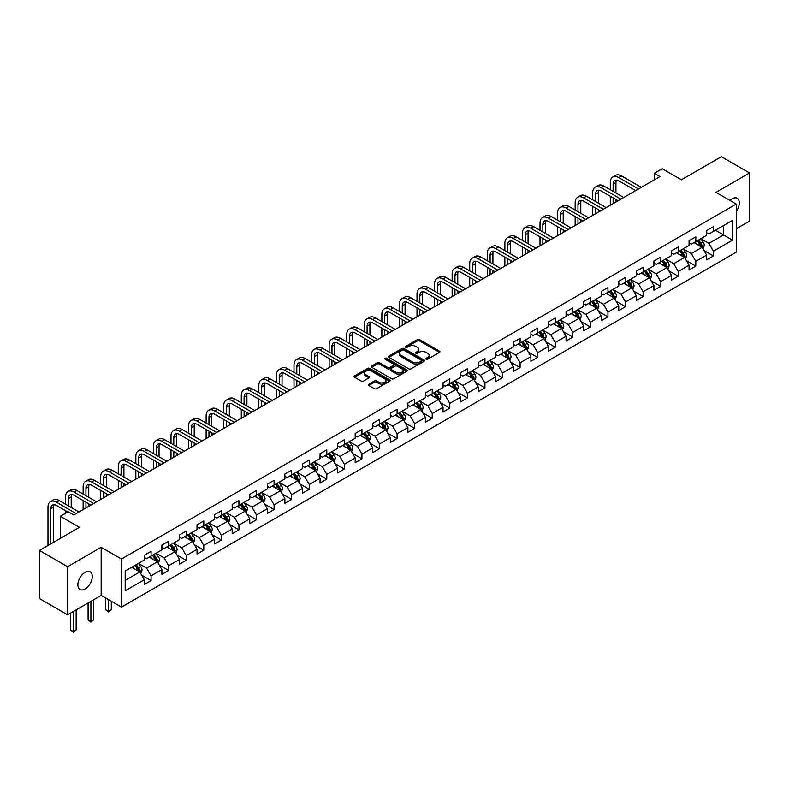 <?xml version="1.0" encoding="UTF-8"?>
<svg xmlns="http://www.w3.org/2000/svg" width="789" height="789" viewBox="0 0 789 789"><rect width="100%" height="100%" fill="white"/><g stroke="black" fill="none" stroke-linecap="round" stroke-linejoin="round"><path stroke-width="1.18" d="M426.188 359.182A1.095 0.631 0 0 0 427.737 359.182L439.483 352.397A1.568 0.907 0 0 0 439.937 351.756A1.568 0.907 0 0 0 439.483 351.115L419.58 339.625A1.568 0.907 0 0 0 417.371 339.625L405.615 346.41A1.095 0.631 0 0 0 407.163 347.308L408.682 346.43A5 2.89 0 0 1 415.764 346.43L417.42 347.387A5 2.89 0 0 1 418.89 349.428A5 2.89 0 0 1 417.42 351.47L415.902 352.348A1.095 0.631 0 0 0 417.45 353.245L418.969 352.367A5 2.89 0 0 1 426.05 352.367L427.707 353.324A5 2.89 0 0 1 429.167 355.366A5 2.89 0 0 1 427.707 357.407L426.188 358.285A1.095 0.631 0 0 0 426.188 359.182L426.188 358.285M85.074 588.989A10.198 5.888 120 0 0 91.731 580.004A10.198 5.888 120 0 0 90.173 571.838A10.198 5.888 120 0 0 85.074 572.341A10.198 5.888 120 0 0 78.407 581.325A10.198 5.888 120 0 0 79.975 589.491A10.198 5.888 120 0 0 85.074 588.989M736.255 211.501A10.198 5.888 120 0 0 737.192 198.286A10.198 5.888 120 0 0 732.093 198.789A10.198 5.888 120 0 0 729.943 200.406M368.828 384.184A1.568 0.907 0 0 0 368.374 384.825A1.568 0.907 0 0 0 368.828 385.466L374.41 388.691A1.568 0.907 0 0 0 376.619 388.691L389.667 381.156A1.568 0.907 0 0 0 390.131 380.515A1.568 0.907 0 0 0 389.667 379.874L369.765 368.384A1.568 0.907 0 0 0 367.556 368.384L354.508 375.919A1.568 0.907 0 0 0 354.054 376.56A1.568 0.907 0 0 0 354.508 377.191L361.254 381.087A1.568 0.907 0 0 0 363.463 381.087L369.045 377.862A1.568 0.907 0 0 0 369.508 377.231A1.568 0.907 0 0 0 369.045 376.59L365.702 374.657A4.182 2.416 0 0 1 364.479 372.95A4.182 2.416 0 0 1 367.063 370.722A4.182 2.416 0 0 1 371.619 371.244L384.726 378.809A4.182 2.416 0 0 1 385.949 380.515A4.182 2.416 0 0 1 383.365 382.744A4.182 2.416 0 0 1 378.809 382.221L376.619 380.959A1.568 0.907 0 0 0 374.41 380.959L368.828 384.184L368.828 385.466M736.255 228.771L749.55 221.098L749.55 172.969L721.393 156.705L681.4 179.793L662.247 168.738L654.367 173.294L659.999 176.549L73.811 514.98L68.17 511.726L60.289 516.282L60.289 538.394M67.607 566.68L67.607 614.809L101.179 595.429L101.179 547.3L67.607 566.68L39.45 550.426L79.442 527.338L60.289 516.282M101.179 547.3L121.457 559.006L736.255 204.055L736.255 252.184L121.457 607.135L121.457 559.006M749.55 172.969L715.978 192.348L736.255 204.055M408.801 368.838A1.568 0.907 0 0 0 411.01 368.838L424.058 361.303A1.568 0.907 0 0 0 424.512 360.662A1.568 0.907 0 0 0 424.058 360.021L404.155 348.531A1.568 0.907 0 0 0 401.946 348.531L388.898 356.066A1.568 0.907 0 0 0 388.435 356.707A1.568 0.907 0 0 0 388.898 357.348L408.801 368.838M385.515 359.419A1.095 0.631 0 0 1 386.63 359.567L386.63 358.265L406.868 369.952A1.568 0.907 0 0 1 407.321 370.593A1.568 0.907 0 0 1 406.868 371.224L393.819 378.759A1.568 0.907 0 0 1 391.6 378.759L371.698 367.27L377.29 364.074L377.29 362.772L371.698 365.997A1.568 0.907 0 0 0 371.244 366.629A1.568 0.907 0 0 0 371.698 367.27L371.698 365.997M377.29 364.074A1.568 0.907 0 0 1 379.499 364.074L379.499 362.772A1.568 0.907 0 0 0 377.29 362.772M379.499 362.772L387.567 367.427A1.568 0.907 0 0 0 389.776 367.427L393.484 365.287A1.568 0.907 0 0 0 393.938 364.656A1.568 0.907 0 0 0 393.484 364.015L385.081 359.163A1.095 0.631 0 0 1 386.63 358.265M67.607 614.809L39.45 598.545L39.45 550.426M141.675 575.171L151.084 580.596L151.084 575.852L161.893 569.609L161.893 574.353L168.649 570.457L168.649 565.703L179.468 559.46L179.468 564.214L186.224 560.308L186.224 555.564L197.033 549.322L197.033 554.065L203.799 550.16L203.799 545.416L214.608 539.173L214.608 543.917L221.364 540.021L221.364 535.267L232.183 529.024L232.183 533.778L238.939 529.873L238.939 525.129L249.758 518.886L249.758 523.63L256.514 519.724L256.514 514.98L267.323 508.737L267.323 513.481L274.089 509.586L274.089 504.832L284.898 498.589L284.898 503.343L291.654 499.437L291.654 494.693L302.473 488.45L302.473 493.194L309.229 489.288L309.229 484.545L320.048 478.302L320.048 483.046L326.804 479.15L326.804 474.396L337.613 468.153L337.613 472.907L344.379 469.001L344.379 464.257L355.188 458.014L355.188 462.758L361.944 458.853L361.944 454.109L372.763 447.866L372.763 452.61L379.519 448.714L379.519 443.96L390.328 437.717L390.328 442.471L397.094 438.566L397.094 433.822L407.903 427.579L407.903 432.323L414.659 428.417L414.659 423.673L425.478 417.43L425.478 422.174L432.234 418.278L432.234 413.525L443.053 407.282L443.053 412.036L449.809 408.13L449.809 403.386L460.618 397.143L460.618 401.887L467.384 397.981L467.384 393.238L478.193 386.995L478.193 391.738L484.949 387.843L484.949 383.089L495.768 376.846L495.768 381.6L502.524 377.694L502.524 372.95L513.333 366.707L513.333 371.451L520.099 367.546L520.099 362.802L530.908 356.559L530.908 361.303L537.664 357.407L537.664 352.653L548.483 346.41L548.483 351.164L555.239 347.259L555.239 342.515L566.058 336.272L566.058 341.016L572.814 337.11L572.814 332.366L583.623 326.123L583.623 330.867L590.389 326.971L590.389 322.218L601.198 315.975L601.198 320.728L607.954 316.823L607.954 312.079L618.773 305.836L618.773 310.58L625.529 306.674L625.529 301.931L636.348 295.688L636.348 300.431L643.104 296.536L643.104 291.782L653.913 285.539L653.913 290.293L660.679 286.387L660.679 281.643L671.488 275.4L671.488 280.144L678.244 276.239L678.244 271.495L689.063 265.252L689.063 269.996L695.819 266.1L695.819 261.346L706.628 255.103L706.628 259.857L713.394 255.952L713.394 251.208L732.537 240.152L732.537 220.378L723.533 225.585L723.533 234.944L732.537 240.152M151.084 580.596L144.318 584.501L144.318 579.757L125.175 590.813L125.175 571.039L144.318 559.983L144.318 555.239L151.084 551.333L151.084 556.077L161.893 549.834L161.893 545.091L168.649 541.185L168.649 545.939L179.468 539.696L179.468 534.942L186.224 531.046L186.224 535.79L197.033 529.547L197.033 524.803L203.799 520.898L203.799 525.642L214.608 519.399L214.608 514.655L221.364 510.749L221.364 515.503L232.183 509.26L232.183 504.506L238.939 500.611L238.939 505.354L249.758 499.112L249.758 494.368L256.514 490.462L256.514 495.206L267.323 488.963L267.323 484.219L274.089 480.314L274.089 485.067L284.898 478.824L284.898 474.071L291.654 470.175L291.654 474.919L302.473 468.676L302.473 463.932L309.229 460.026L309.229 464.77L320.048 458.527L320.048 453.783L326.804 449.878L326.804 454.632L337.613 448.389L337.613 443.635L344.379 439.739L344.379 444.483L355.188 438.24L355.188 433.496L361.944 429.591L361.944 434.335L372.763 428.092L372.763 423.348L379.519 419.442L379.519 424.196L390.328 417.953L390.328 413.199L397.094 409.304L397.094 414.047L407.903 407.805L407.903 403.061L414.659 399.155L414.659 403.899L425.478 397.656L425.478 392.912L432.234 389.007L432.234 393.76L443.053 387.517L443.053 382.764L449.809 378.868L449.809 383.612L460.618 377.369L460.618 372.625L467.384 368.719L467.384 373.463L478.193 367.22L478.193 362.476L484.949 358.571L484.949 363.325L495.768 357.082L495.768 352.328L502.524 348.432L502.524 353.176L513.333 346.933L513.333 342.189L520.099 338.284L520.099 343.028L530.908 336.785L530.908 332.041L537.664 328.135L537.664 332.889L548.483 326.646L548.483 321.892L555.239 317.997L555.239 322.74L566.058 316.497L566.058 311.754L572.814 307.848L572.814 312.592L583.623 306.349L583.623 301.605L590.389 297.7L590.389 302.453L601.198 296.21L601.198 291.457L607.954 287.561L607.954 292.305L618.773 286.062L618.773 281.318L625.529 277.412L625.529 282.156L636.348 275.913L636.348 271.169L643.104 267.264L643.104 272.018L653.913 265.775L653.913 261.021L660.679 257.125L660.679 261.869L671.488 255.626L671.488 250.882L678.244 246.977L678.244 251.721L689.063 245.478L689.063 240.734L695.819 236.828L695.819 241.582L706.628 235.339L706.628 230.585L713.394 226.69L713.394 231.433L732.537 220.378M149.279 557.123L157.386 561.807L146.576 568.05L138.46 563.366M144.318 557.379L146.576 558.681L151.084 556.077M146.576 568.05L151.084 575.852M157.386 561.807L161.893 569.609M166.844 546.974L174.961 551.659L164.142 557.902L156.035 553.217M161.893 547.241L164.142 548.542L168.649 545.939M164.142 557.902L168.649 565.703M174.961 551.659L179.468 559.46M184.419 536.836L192.536 541.51L181.717 547.753L173.61 543.079M179.468 537.092L181.717 538.394L186.224 535.79M181.717 547.753L186.224 555.564M192.536 541.51L197.033 549.322M201.994 526.687L210.101 531.372L199.292 537.615L191.175 532.93M197.033 526.944L199.292 528.245L203.799 525.642M199.292 537.615L203.799 545.416M210.101 531.372L214.608 539.173M219.569 516.539L227.676 521.223L216.867 527.466L208.75 522.782M214.608 516.805L216.867 518.107L221.364 515.503M216.867 527.466L221.364 535.267M227.676 521.223L232.183 529.024M237.134 506.4L245.251 511.075L234.432 517.318L226.325 512.643M232.183 506.656L234.432 507.958L238.939 505.354M234.432 517.318L238.939 525.129M245.251 511.075L249.758 518.886M254.709 496.251L262.816 500.936L252.007 507.179L243.9 502.494M249.758 496.508L252.007 497.81L256.514 495.206M252.007 507.179L256.514 514.98M262.816 500.936L267.323 508.737M272.284 486.103L280.391 490.788L269.582 497.031L261.465 492.346M267.323 486.369L269.582 487.671L274.089 485.067M269.582 497.031L274.089 504.832M280.391 490.788L284.898 498.589M289.859 475.964L297.966 480.639L287.147 486.882L279.04 482.207M284.898 476.221L287.147 477.523L291.654 474.919M287.147 486.882L291.654 494.693M297.966 480.639L302.473 488.45M307.424 465.816L315.541 470.5L304.722 476.743L296.615 472.059M302.473 466.072L304.722 467.374L309.229 464.77M304.722 476.743L309.229 484.545M315.541 470.5L320.048 478.302M324.999 455.667L333.106 460.352L322.297 466.595L314.19 461.91M320.048 455.934L322.297 457.235L326.804 454.632M322.297 466.595L326.804 474.396M333.106 460.352L337.613 468.153M342.574 445.529L350.681 450.203L339.872 456.446L331.755 451.772M337.613 445.785L339.872 447.087L344.379 444.483M339.872 456.446L344.379 464.257M350.681 450.203L355.188 458.014M360.139 435.38L368.256 440.065L357.437 446.308L349.33 441.623M355.188 435.636L357.437 436.938L361.944 434.335M357.437 446.308L361.944 454.109M368.256 440.065L372.763 447.866M377.714 425.232L385.831 429.916L375.012 436.159L366.905 431.475M372.763 425.498L375.012 426.8L379.519 424.196M375.012 436.159L379.519 443.96M385.831 429.916L390.328 437.717M395.289 415.093L403.396 419.768L392.587 426.011L384.47 421.336M390.328 415.349L392.587 416.651L397.094 414.047M392.587 426.011L397.094 433.822M403.396 419.768L407.903 427.579M412.864 404.944L420.971 409.629L410.162 415.872L402.045 411.187M407.903 405.201L410.162 406.503L414.659 403.899M410.162 415.872L414.659 423.673M420.971 409.629L425.478 417.43M430.429 394.796L438.546 399.481L427.727 405.724L419.62 401.039M425.478 395.062L427.727 396.364L432.234 393.76M427.727 405.724L432.234 413.525M438.546 399.481L443.053 407.282M448.004 384.657L456.111 389.332L445.302 395.575L437.195 390.9M443.053 384.914L445.302 386.216L449.809 383.612M445.302 395.575L449.809 403.386M456.111 389.332L460.618 397.143M465.579 374.509L473.686 379.193L462.877 385.436L454.76 380.752M460.618 374.765L462.877 376.067L467.384 373.463M462.877 385.436L467.384 393.238M473.686 379.193L478.193 386.995M483.154 364.36L491.261 369.045L480.442 375.288L472.335 370.603M478.193 364.626L480.442 365.928L484.949 363.325M480.442 375.288L484.949 383.089M491.261 369.045L495.768 376.846M500.719 354.222L508.836 358.896L498.017 365.139L489.91 360.465M495.768 354.478L498.017 355.78L502.524 353.176M498.017 365.139L502.524 372.95M508.836 358.896L513.333 366.707M518.294 344.073L526.401 348.758L515.592 355.001L507.485 350.316M513.333 344.329L515.592 345.631L520.099 343.028M515.592 355.001L520.099 362.802M526.401 348.758L530.908 356.559M535.869 333.925L543.976 338.609L533.167 344.852L525.05 340.167M530.908 334.191L533.167 335.493L537.664 332.889M533.167 344.852L537.664 352.653M543.976 338.609L548.483 346.41M553.434 323.786L561.551 328.461L550.732 334.704L542.625 330.029M548.483 324.042L550.732 325.344L555.239 322.74M550.732 334.704L555.239 342.515M561.551 328.461L566.058 336.272M571.009 313.637L579.126 318.322L568.307 324.565L560.2 319.88M566.058 313.894L568.307 315.196L572.814 312.592M568.307 324.565L572.814 332.366M579.126 318.322L583.623 326.123M588.584 303.489L596.691 308.174L585.882 314.416L577.765 309.732M583.623 303.755L585.882 305.047L590.389 302.453M585.882 314.416L590.389 322.218M596.691 308.174L601.198 315.975M606.159 293.35L614.266 298.025L603.457 304.268L595.34 299.593M601.198 293.607L603.457 294.908L607.954 292.305M603.457 304.268L607.954 312.079M614.266 298.025L618.773 305.836M623.724 283.202L631.841 287.886L621.022 294.129L612.915 289.445M618.773 283.458L621.022 284.76L625.529 282.156M621.022 294.129L625.529 301.931M631.841 287.886L636.348 295.688M641.299 273.053L649.406 277.738L638.597 283.981L630.49 279.296M636.348 273.319L638.597 274.611L643.104 272.018M638.597 283.981L643.104 291.782M649.406 277.738L653.913 285.539M658.874 262.915L666.981 267.589L656.172 273.832L648.055 269.157M653.913 263.171L656.172 264.473L660.679 261.869M656.172 273.832L660.679 281.643M666.981 267.589L671.488 275.4M676.449 252.766L684.556 257.451L673.737 263.694L665.63 259.009M671.488 253.022L673.737 254.324L678.244 251.721M673.737 263.694L678.244 271.495M684.556 257.451L689.063 265.252M694.014 242.617L702.131 247.302L691.312 253.545L683.205 248.86M689.063 242.884L691.312 244.176L695.819 241.582M691.312 253.545L695.819 261.346M702.131 247.302L706.628 255.103M715.416 230.26L723.533 234.944L708.887 243.397L700.78 238.722M706.628 232.735L708.887 234.037L713.394 231.433M708.887 243.397L713.394 251.208M101.179 595.429L121.457 607.135M654.367 173.294L654.367 179.793M125.175 580.408L139.811 571.946L131.704 567.271M139.811 571.946L144.318 579.757M703.985 250.517L713.394 255.952M686.41 260.666L695.819 266.1M668.845 270.814L678.244 276.239M651.27 280.953L660.679 286.387M633.695 291.102L643.104 296.536M616.12 301.25L625.529 306.674M598.555 311.389L607.954 316.823M580.98 321.537L590.389 326.971M563.405 331.686L572.814 337.11M545.84 341.824L555.239 347.259M528.265 351.973L537.664 357.407M510.69 362.121L520.099 367.546M493.115 372.26L502.524 377.694M475.55 382.409L484.949 387.843M457.975 392.557L467.384 397.981M440.4 402.696L449.809 408.13M422.825 412.844L432.234 418.278M405.26 422.993L414.659 428.417M387.685 433.131L397.094 438.566M370.11 443.28L379.519 448.714M352.545 453.428L361.944 458.853M334.97 463.567L344.379 469.001M317.395 473.716L326.804 479.15M299.82 483.864L309.229 489.288M282.255 494.013L291.654 499.437M264.68 504.151L274.089 509.586M247.105 514.3L256.514 519.724M229.53 524.448L238.939 529.873M211.965 534.587L221.364 540.021M194.39 544.735L203.799 550.16M176.815 554.884L186.224 560.308M159.25 565.023L168.649 570.457M426.622 359.33L427.707 358.709A5 2.89 0 0 0 429.167 356.667L429.167 355.366M418.89 349.428L418.89 350.73A5 2.89 0 0 1 417.42 352.772L416.336 353.393M439.483 351.115L439.483 352.397L419.58 340.927A1.568 0.907 0 0 0 417.371 340.927L406.059 347.456M424.058 360.021L424.058 361.303L404.155 349.833A1.568 0.907 0 0 0 401.946 349.833L388.918 357.358M421.296 361.106A1.095 0.631 0 0 0 421.296 360.218L403.82 350.129A1.095 0.631 0 0 0 402.272 350.129L400.674 351.056A5 2.89 0 0 0 399.204 353.097A5 2.89 0 0 0 400.674 355.139L412.608 362.033A5 2.89 0 0 0 419.689 362.033L421.296 361.106L421.296 362.407A1.095 0.631 0 0 0 421.612 361.964L421.612 360.662M399.204 353.097L399.204 354.399A5 2.89 0 0 0 400.674 356.441L400.674 355.139M421.296 362.407L419.689 363.334A5 2.89 0 0 1 412.608 363.334L400.674 356.441M379.499 364.074L387.567 368.729A1.568 0.907 0 0 0 389.776 368.729L393.484 366.589A1.568 0.907 0 0 0 393.938 365.958L393.938 364.656M386.63 359.567L406.838 371.244M395.94 372.26A4.182 2.416 0 0 0 400.506 372.793A4.182 2.416 0 0 0 403.08 370.554A4.182 2.416 0 0 0 401.857 368.848L397.242 366.185A1.568 0.907 0 0 0 395.033 366.185L391.324 368.325A1.568 0.907 0 0 0 390.871 368.966A1.568 0.907 0 0 0 391.324 369.597L395.94 372.26L395.94 373.562A4.182 2.416 0 0 0 400.506 374.085A4.182 2.416 0 0 0 403.08 371.856L403.08 370.554M390.871 368.966L390.871 370.258A1.568 0.907 0 0 0 391.324 370.899L391.324 369.597M395.94 373.562L391.324 370.899M385.949 380.515L385.949 381.817A4.182 2.416 0 0 1 383.365 384.046A4.182 2.416 0 0 1 378.809 383.523L376.619 382.261A1.568 0.907 0 0 0 374.41 382.261L368.848 385.476M364.479 372.95L364.479 374.252A4.182 2.416 0 0 0 365.702 375.958L365.702 374.657M369.025 377.882L365.702 375.958M389.648 381.166L369.765 369.686A1.568 0.907 0 0 0 367.556 369.686L354.527 377.211L354.508 375.919M703.019 248.841L704.36 245.468A4.221 2.436 -120 0 0 703.009 241.878L700.681 238.771M696.628 244.126L695.05 242.026M697.19 240.783L699.518 243.89A4.221 2.436 60 0 1 700.731 246.424L702.082 245.645A4.221 2.436 -120 0 0 700.869 243.111L698.541 240.004M697.486 240.615L700.07 244.057A2.15 1.243 60 0 1 700.454 244.708L702.082 245.645M610.301 189.735L610.301 182.446A11.943 6.894 60 0 1 612.777 176.983L615.588 175.355A11.943 6.894 60 0 1 621.564 175.947L641.299 187.338M612.777 176.983A11.943 6.894 60 0 1 618.754 177.574L638.488 188.965M635.668 190.593L618.754 180.829A7.969 4.596 -120 0 0 614.769 180.434A7.969 4.596 -120 0 0 613.112 184.074L613.112 191.362M616.436 180.06A7.969 4.596 -120 0 0 615.933 182.446L615.933 192.989M613.112 197.861L613.112 203.611M615.933 199.489L615.933 201.984M610.301 205.239L610.301 196.234M685.444 258.989L686.785 255.616A4.221 2.436 -120 0 0 685.434 252.016L683.116 248.92M679.063 254.275L677.485 252.164M679.625 250.932L681.943 254.038A4.221 2.436 60 0 1 683.156 256.573L684.507 255.794A4.221 2.436 -120 0 0 683.294 253.249L680.976 250.152M679.911 250.764L682.495 254.206A2.15 1.243 60 0 1 682.889 254.857L684.507 255.794M667.869 269.138L669.21 265.755A4.221 2.436 -120 0 0 667.869 262.165L665.541 259.058M661.488 264.423L659.91 262.313M662.05 261.08L664.377 264.177A4.221 2.436 60 0 1 665.581 266.721L666.932 265.942A4.221 2.436 -120 0 0 665.729 263.398L663.401 260.291M662.346 260.903L664.92 264.345A2.15 1.243 60 0 1 665.314 265.005L666.932 265.942M592.726 199.883L592.726 192.595A11.943 6.894 60 0 1 595.202 187.131L598.023 185.504A11.943 6.894 60 0 1 603.989 186.096L623.724 197.487M595.202 187.131A11.943 6.894 60 0 1 601.179 187.723L620.913 199.114M618.093 200.741L601.179 190.968A7.969 4.596 -120 0 0 597.194 190.573A7.969 4.596 -120 0 0 595.547 194.222L595.547 201.501M598.861 190.208A7.969 4.596 -120 0 0 598.358 192.595L598.358 203.128M595.547 208.01L595.547 213.76M598.358 209.637L598.358 212.133M592.726 215.387L592.726 206.383M575.161 210.022L575.161 202.743A11.943 6.894 60 0 1 577.627 197.27L580.448 195.642A11.943 6.894 60 0 1 586.424 196.234L606.159 207.635M577.627 197.27A11.943 6.894 60 0 1 583.604 197.861L603.338 209.253M600.528 210.88L583.604 201.116A7.969 4.596 -120 0 0 579.619 200.722A7.969 4.596 -120 0 0 577.972 204.371L577.972 211.649M581.286 200.357A7.969 4.596 -120 0 0 580.793 202.743L580.793 213.277M577.972 218.158L577.972 223.898M580.793 219.776L580.793 222.281M575.161 225.526L575.161 216.531M650.304 279.276L651.645 275.903A4.221 2.436 -120 0 0 650.294 272.313L647.966 269.207M643.913 274.562L642.335 272.461M644.475 271.219L646.802 274.325A4.221 2.436 60 0 1 648.006 276.86L649.357 276.081A4.221 2.436 -120 0 0 648.154 273.546L645.826 270.44M644.771 271.051L647.345 274.493A2.15 1.243 60 0 1 647.739 275.144L649.357 276.081M632.729 289.425L634.07 286.052A4.221 2.436 -120 0 0 632.719 282.452L630.391 279.355M626.348 284.711L624.76 282.6M626.9 281.367L629.227 284.474A4.221 2.436 60 0 1 630.441 287.009L631.792 286.229A4.221 2.436 -120 0 0 630.579 283.695L628.251 280.588M627.196 281.2L629.78 284.642A2.15 1.243 60 0 1 630.164 285.293L631.792 286.229M615.154 299.573L616.495 296.191A4.221 2.436 -120 0 0 615.144 292.601L612.826 289.494M608.773 294.859L607.195 292.749M609.335 291.516L611.653 294.613A4.221 2.436 60 0 1 612.866 297.157L614.217 296.378A4.221 2.436 -120 0 0 613.004 293.833L610.686 290.727M609.631 291.338L612.205 294.79A2.15 1.243 60 0 1 612.599 295.441L614.217 296.378M557.586 220.17L557.586 212.882A11.943 6.894 60 0 1 560.062 207.418L562.873 205.791A11.943 6.894 60 0 1 568.849 206.383L588.584 217.774M560.062 207.418A11.943 6.894 60 0 1 566.029 208.01L585.763 219.401M582.953 221.028L566.029 211.265A7.969 4.596 -120 0 0 562.054 210.87A7.969 4.596 -120 0 0 560.397 214.509L560.397 221.798M563.711 210.495A7.969 4.596 -120 0 0 563.218 212.882L563.218 223.425M560.397 228.297L560.397 234.047M563.218 229.924L563.218 232.42M557.586 235.674L557.586 226.67M540.011 230.319L540.011 223.031A11.943 6.894 60 0 1 542.487 217.567L545.298 215.939A11.943 6.894 60 0 1 551.274 216.531L571.009 227.922M542.487 217.567A11.943 6.894 60 0 1 548.463 218.158L568.198 229.55M565.378 231.177L548.463 221.403A7.969 4.596 -120 0 0 544.479 221.009A7.969 4.596 -120 0 0 542.832 224.658L542.832 231.936M546.146 220.644A7.969 4.596 -120 0 0 545.643 223.031L545.643 233.564M542.832 238.446L542.832 244.195M545.643 240.073L545.643 242.568M540.011 245.823L540.011 236.818M522.436 240.458L522.436 233.179A11.943 6.894 60 0 1 524.912 227.705L527.733 226.078A11.943 6.894 60 0 1 533.699 226.67L553.434 238.071M524.912 227.705A11.943 6.894 60 0 1 530.889 228.297L550.623 239.688M547.803 241.316L530.889 231.552A7.969 4.596 -120 0 0 526.904 231.157A7.969 4.596 -120 0 0 525.257 234.806L525.257 242.085M528.571 230.792A7.969 4.596 -120 0 0 528.068 233.179L528.068 243.712M525.257 248.594L525.257 254.334M528.068 250.212L528.068 252.717M522.436 255.961L522.436 246.967M597.589 309.712L598.92 306.339A4.221 2.436 -120 0 0 597.579 302.749L595.251 299.642M591.198 304.998L589.62 302.897M591.76 301.654L594.087 304.761A4.221 2.436 60 0 1 595.291 307.296L596.642 306.517A4.221 2.436 -120 0 0 595.439 303.982L593.111 300.875M592.056 301.487L594.63 304.929A2.15 1.243 60 0 1 595.024 305.58L596.642 306.517M504.871 250.606L504.871 243.318A11.943 6.894 60 0 1 507.347 237.854L510.158 236.227A11.943 6.894 60 0 1 516.134 236.818L535.869 248.21M507.347 237.854A11.943 6.894 60 0 1 513.314 238.446L533.048 249.837M530.238 251.464L513.314 241.7A7.969 4.596 -120 0 0 509.329 241.306A7.969 4.596 -120 0 0 507.682 244.945L507.682 252.233M510.996 240.931A7.969 4.596 -120 0 0 510.503 243.318L510.503 253.861M507.682 258.733L507.682 264.483M510.503 260.36L510.503 262.855M504.871 266.11L504.871 257.106M580.014 319.861L581.355 316.488A4.221 2.436 -120 0 0 580.004 312.888L577.676 309.791M573.623 315.146L572.045 313.036M574.185 311.803L576.512 314.91A4.221 2.436 60 0 1 577.726 317.444L579.077 316.665A4.221 2.436 -120 0 0 577.864 314.13L575.536 311.024M574.481 311.635L577.065 315.077A2.15 1.243 60 0 1 577.449 315.728L579.077 316.665M487.296 260.755L487.296 253.466A11.943 6.894 60 0 1 489.772 248.002L492.583 246.375A11.943 6.894 60 0 1 498.559 246.967L518.294 258.358M489.772 248.002A11.943 6.894 60 0 1 495.739 248.594L515.473 259.985M512.663 261.613L495.739 251.839A7.969 4.596 -120 0 0 491.764 251.444A7.969 4.596 -120 0 0 490.107 255.094L490.107 262.372M493.431 251.08A7.969 4.596 -120 0 0 492.928 253.466L492.928 263.999M490.107 268.881L490.107 274.631M492.928 270.509L492.928 273.004M487.296 276.258L487.296 267.254M562.439 330.009L563.78 326.626A4.221 2.436 -120 0 0 562.429 323.036L560.111 319.93M556.058 325.295L554.48 323.184M556.62 321.951L558.937 325.048A4.221 2.436 60 0 1 560.151 327.593L561.502 326.814A4.221 2.436 -120 0 0 560.289 324.269L557.971 321.172M556.906 321.774L559.49 325.226A2.15 1.243 60 0 1 559.874 325.877L561.502 326.814M469.721 270.893L469.721 263.615A11.943 6.894 60 0 1 472.197 258.141L475.017 256.514A11.943 6.894 60 0 1 480.984 257.106L500.719 268.507M472.197 258.141A11.943 6.894 60 0 1 478.173 258.733L497.908 270.124M495.088 271.751L478.173 261.987A7.969 4.596 -120 0 0 474.189 261.593A7.969 4.596 -120 0 0 472.542 265.242L472.542 272.521M475.856 261.228A7.969 4.596 -120 0 0 475.353 263.615L475.353 274.148M472.542 279.03L472.542 284.77M475.353 280.647L475.353 283.152M469.721 286.397L469.721 277.403M544.864 340.148L546.205 336.775A4.221 2.436 -120 0 0 544.864 333.185L542.536 330.078M538.483 335.433L536.905 333.333M539.045 332.09L541.372 335.197A4.221 2.436 60 0 1 542.576 337.731L543.927 336.952A4.221 2.436 -120 0 0 542.724 334.418L540.396 331.311M539.341 331.922L541.915 335.364A2.15 1.243 60 0 1 542.309 336.015L543.927 336.952M452.146 281.042L452.146 273.753A11.943 6.894 60 0 1 454.622 268.29L457.442 266.662A11.943 6.894 60 0 1 463.419 267.254L483.154 278.645M454.622 268.29A11.943 6.894 60 0 1 460.598 268.881L480.333 280.273M477.513 281.9L460.598 272.136A7.969 4.596 -120 0 0 456.614 271.741A7.969 4.596 -120 0 0 454.967 275.381L454.967 282.669M458.281 271.367A7.969 4.596 -120 0 0 457.778 273.753L457.778 284.296M454.967 289.168L454.967 294.918M457.778 290.796L457.778 293.291M452.146 296.546L452.146 287.541M527.299 350.296L528.63 346.923A4.221 2.436 -120 0 0 527.289 343.323L524.961 340.227M520.908 345.582L519.33 343.471M521.47 342.239L523.797 345.345A4.221 2.436 60 0 1 525.001 347.88L526.352 347.101A4.221 2.436 -120 0 0 525.149 344.566L522.821 341.459M521.766 342.071L524.34 345.513A2.15 1.243 60 0 1 524.734 346.164L526.352 347.101M434.581 291.19L434.581 283.902A11.943 6.894 60 0 1 437.057 278.438L439.868 276.811A11.943 6.894 60 0 1 445.844 277.403L465.579 288.794M437.057 278.438A11.943 6.894 60 0 1 443.023 279.03L462.758 290.421M459.948 292.048L443.023 282.275A7.969 4.596 -120 0 0 439.049 281.88A7.969 4.596 -120 0 0 437.392 285.529L437.392 292.808M440.706 281.515A7.969 4.596 -120 0 0 440.213 283.902L440.213 294.435M437.392 299.317L437.392 305.067M440.213 300.944L440.213 303.44M434.581 306.694L434.581 297.69M509.724 360.445L511.065 357.062A4.221 2.436 -120 0 0 509.714 353.472L507.386 350.365M503.333 355.731L501.755 353.62M503.895 352.387L506.222 355.484A4.221 2.436 60 0 1 507.435 358.028L508.787 357.249A4.221 2.436 -120 0 0 507.574 354.705L505.246 351.608M504.191 352.21L506.775 355.661A2.15 1.243 60 0 1 507.159 356.312L508.787 357.249M417.006 301.329L417.006 294.05A11.943 6.894 60 0 1 419.482 288.577L422.293 286.949A11.943 6.894 60 0 1 428.269 287.541L448.004 298.942M419.482 288.577A11.943 6.894 60 0 1 425.458 289.168L445.193 300.56M442.373 302.187L425.458 292.423A7.969 4.596 -120 0 0 421.474 292.029A7.969 4.596 -120 0 0 419.827 295.678L419.827 302.956M423.141 291.664A7.969 4.596 -120 0 0 422.638 294.05L422.638 304.584M419.827 309.466L419.827 315.206M422.638 311.083L422.638 313.588M417.006 316.833L417.006 307.838M492.149 370.583L493.49 367.21A4.221 2.436 -120 0 0 492.139 363.621L489.821 360.514M485.768 365.869L484.19 363.768M486.33 362.526L488.647 365.632A4.221 2.436 60 0 1 489.861 368.167L491.212 367.388A4.221 2.436 -120 0 0 489.999 364.853L487.681 361.747M486.616 362.358L489.2 365.8A2.15 1.243 60 0 1 489.594 366.451L491.212 367.388M399.431 311.477L399.431 304.189A11.943 6.894 60 0 1 401.907 298.725L404.727 297.098A11.943 6.894 60 0 1 410.694 297.69L430.429 309.081M401.907 298.725A11.943 6.894 60 0 1 407.883 299.317L427.618 310.708M424.798 312.336L407.883 302.572A7.969 4.596 -120 0 0 403.899 302.177A7.969 4.596 -120 0 0 402.252 305.816L402.252 313.105M405.566 301.802A7.969 4.596 -120 0 0 405.063 304.189L405.063 314.732M402.252 319.604L402.252 325.354M405.063 321.231L405.063 323.727M399.431 326.981L399.431 317.977M474.574 380.732L475.915 377.359A4.221 2.436 -120 0 0 474.574 373.759L472.246 370.662M468.193 376.018L466.615 373.907M468.755 372.674L471.082 375.781A4.221 2.436 60 0 1 472.286 378.316L473.637 377.536A4.221 2.436 -120 0 0 472.433 375.002L470.106 371.895M469.051 372.507L471.625 375.949A2.15 1.243 60 0 1 472.019 376.6L473.637 377.536M381.866 321.626L381.866 314.338A11.943 6.894 60 0 1 384.332 308.874L387.152 307.246A11.943 6.894 60 0 1 393.129 307.838L412.864 319.229M384.332 308.874A11.943 6.894 60 0 1 390.308 309.466L410.043 320.857M407.232 322.484L390.308 312.71A7.969 4.596 -120 0 0 386.324 312.316A7.969 4.596 -120 0 0 384.677 315.965L384.677 323.243M387.991 311.951A7.969 4.596 -120 0 0 387.498 314.338L387.498 324.871M384.677 329.753L384.677 335.503M387.498 331.38L387.498 333.875M381.866 337.13L381.866 328.125M457.009 390.88L458.35 387.498A4.221 2.436 -120 0 0 456.999 383.908L454.671 380.801M450.618 386.166L449.04 384.056M451.18 382.823L453.507 385.92A4.221 2.436 60 0 1 454.711 388.464L456.062 387.685A4.221 2.436 -120 0 0 454.858 385.14L452.531 382.044M451.476 382.645L454.06 386.097A2.15 1.243 60 0 1 454.444 386.748L456.062 387.685M364.291 331.765L364.291 324.486A11.943 6.894 60 0 1 366.767 319.012L369.577 317.385A11.943 6.894 60 0 1 375.554 317.977L395.289 329.378M366.767 319.012A11.943 6.894 60 0 1 372.733 319.604L392.468 330.995M389.658 332.623L372.733 322.859A7.969 4.596 -120 0 0 368.759 322.464A7.969 4.596 -120 0 0 367.102 326.113L367.102 333.392M370.416 322.099A7.969 4.596 -120 0 0 369.923 324.486L369.923 335.019M367.102 339.901L367.102 345.641M369.923 341.519L369.923 344.024M364.291 347.268L364.291 338.274M439.434 401.019L440.775 397.646A4.221 2.436 -120 0 0 439.424 394.056L437.106 390.949M433.053 396.305L431.465 394.204M433.605 392.961L435.932 396.068A4.221 2.436 60 0 1 437.145 398.603L438.497 397.824A4.221 2.436 -120 0 0 437.284 395.289L434.956 392.182M433.901 392.794L436.485 396.236A2.15 1.243 60 0 1 436.869 396.887L438.497 397.824M346.716 341.913L346.716 334.625A11.943 6.894 60 0 1 349.192 329.161L352.012 327.534A11.943 6.894 60 0 1 357.979 328.125L377.714 339.517M349.192 329.161A11.943 6.894 60 0 1 355.168 329.753L374.903 341.144M372.083 342.771L355.168 333.007A7.969 4.596 -120 0 0 351.184 332.613A7.969 4.596 -120 0 0 349.537 336.252L349.537 343.54M352.851 332.238A7.969 4.596 -120 0 0 352.348 334.625L352.348 345.168M349.537 350.04L349.537 355.79M352.348 351.667L352.348 354.162M346.716 357.417L346.716 348.413M421.859 411.168L423.2 407.795A4.221 2.436 -120 0 0 421.859 404.195L419.531 401.098M415.478 406.453L413.9 404.343M416.04 403.11L418.357 406.217A4.221 2.436 60 0 1 419.57 408.751L420.922 407.972A4.221 2.436 -120 0 0 419.718 405.438L417.391 402.331M416.336 402.942L418.91 406.384A2.15 1.243 60 0 1 419.304 407.035L420.922 407.972M329.141 352.062L329.141 344.773A11.943 6.894 60 0 1 331.617 339.309L334.437 337.682A11.943 6.894 60 0 1 340.404 338.274L360.139 349.665M331.617 339.309A11.943 6.894 60 0 1 337.593 339.901L357.328 351.292M354.508 352.92L337.593 343.146A7.969 4.596 -120 0 0 333.609 342.751A7.969 4.596 -120 0 0 331.962 346.401L331.962 353.679M335.276 342.387A7.969 4.596 -120 0 0 334.773 344.773L334.773 355.306M331.962 360.188L331.962 365.938M334.773 361.816L334.773 364.311M329.141 367.566L329.141 358.561M404.293 421.316L405.625 417.933A4.221 2.436 -120 0 0 404.284 414.343L401.956 411.237M397.903 416.602L396.325 414.491M398.465 413.258L400.792 416.355A4.221 2.436 60 0 1 401.995 418.9L403.347 418.121A4.221 2.436 -120 0 0 402.143 415.576L399.816 412.479M398.761 413.081L401.335 416.533A2.15 1.243 60 0 1 401.729 417.184L403.347 418.121M311.576 362.2L311.576 354.922A11.943 6.894 60 0 1 314.052 349.448L316.862 347.821A11.943 6.894 60 0 1 322.839 348.413L342.574 359.814M314.052 349.448A11.943 6.894 60 0 1 320.018 350.04L339.753 361.441M336.942 363.058L320.018 353.294A7.969 4.596 -120 0 0 316.034 352.9A7.969 4.596 -120 0 0 314.387 356.549L314.387 363.828M317.701 352.535A7.969 4.596 -120 0 0 317.208 354.922L317.208 365.455M314.387 370.337L314.387 376.077M317.208 371.954L317.208 374.459M311.576 377.704L311.576 368.71M386.718 431.455L388.06 428.082A4.221 2.436 -120 0 0 386.709 424.492L384.381 421.385M380.328 426.741L378.75 424.64M380.89 423.397L383.217 426.504A4.221 2.436 60 0 1 384.43 429.038L385.782 428.259A4.221 2.436 -120 0 0 384.568 425.725L382.241 422.618M381.186 423.229L383.77 426.671A2.15 1.243 60 0 1 384.154 427.322L385.782 428.259M294.001 372.349L294.001 365.06A11.943 6.894 60 0 1 296.477 359.597L299.287 357.969A11.943 6.894 60 0 1 305.264 358.561L324.999 369.952M296.477 359.597A11.943 6.894 60 0 1 302.443 360.188L322.188 371.58M319.367 373.207L302.443 363.443A7.969 4.596 -120 0 0 298.469 363.048A7.969 4.596 -120 0 0 296.812 366.688L296.812 373.976M300.136 362.674A7.969 4.596 -120 0 0 299.633 365.06L299.633 375.603M296.812 380.476L296.812 386.225M299.633 382.103L299.633 384.598M294.001 387.853L294.001 378.848M369.144 441.603L370.485 438.23A4.221 2.436 -120 0 0 369.134 434.631L366.816 431.534M362.762 436.889L361.184 434.778M363.325 433.546L365.642 436.652A4.221 2.436 60 0 1 366.855 439.187L368.207 438.408A4.221 2.436 -120 0 0 366.993 435.873L364.676 432.767M363.611 433.378L366.195 436.82A2.15 1.243 60 0 1 366.589 437.471L368.207 438.408M276.426 382.497L276.426 375.209A11.943 6.894 60 0 1 278.902 369.745L281.722 368.118A11.943 6.894 60 0 1 287.689 368.71L307.424 380.101M278.902 369.745A11.943 6.894 60 0 1 284.878 370.337L304.613 381.728M301.792 383.355L284.878 373.582A7.969 4.596 -120 0 0 280.894 373.187A7.969 4.596 -120 0 0 279.247 376.836L279.247 384.125M282.561 372.822A7.969 4.596 -120 0 0 282.058 375.209L282.058 385.742M279.247 390.624L279.247 396.374M282.058 392.251L282.058 394.747M276.426 398.001L276.426 388.997M351.569 451.752L352.91 448.369A4.221 2.436 -120 0 0 351.569 444.779L349.241 441.672M345.188 447.038L343.609 444.927M345.75 443.694L348.077 446.791A4.221 2.436 60 0 1 349.28 449.336L350.632 448.556A4.221 2.436 -120 0 0 349.428 446.012L347.101 442.915M346.046 443.517L348.62 446.968A2.15 1.243 60 0 1 349.014 447.619L350.632 448.556M258.851 392.636L258.851 385.357A11.943 6.894 60 0 1 261.327 379.884L264.147 378.256A11.943 6.894 60 0 1 270.124 378.848L289.859 390.249M261.327 379.884A11.943 6.894 60 0 1 267.303 380.476L287.038 391.877M284.227 393.494L267.303 383.73A7.969 4.596 -120 0 0 263.319 383.336A7.969 4.596 -120 0 0 261.672 386.985L261.672 394.263M264.986 382.971A7.969 4.596 -120 0 0 264.493 385.357L264.493 395.891M261.672 400.773L261.672 406.513M264.493 402.39L264.493 404.895M258.851 408.14L258.851 399.145M334.003 461.89L335.335 458.517A4.221 2.436 -120 0 0 333.994 454.928L331.666 451.821M327.613 457.176L326.035 455.075M328.175 453.833L330.502 456.939A4.221 2.436 60 0 1 331.705 459.474L333.057 458.695A4.221 2.436 -120 0 0 331.853 456.16L329.526 453.054M328.471 453.665L331.045 457.107A2.15 1.243 60 0 1 331.439 457.758L333.057 458.695M241.286 402.784L241.286 395.496A11.943 6.894 60 0 1 243.762 390.032L246.572 388.405A11.943 6.894 60 0 1 252.549 388.997L272.284 400.388M243.762 390.032A11.943 6.894 60 0 1 249.728 390.624L269.463 402.015M266.652 403.643L249.728 393.879A7.969 4.596 -120 0 0 245.754 393.484A7.969 4.596 -120 0 0 244.097 397.123L244.097 404.412M247.411 393.109A7.969 4.596 -120 0 0 246.918 395.496L246.918 406.039M244.097 410.911L244.097 416.661M246.918 412.539L246.918 415.034M241.286 418.288L241.286 409.284M316.428 472.039L317.77 468.666A4.221 2.436 -120 0 0 316.419 465.066L314.091 461.969M310.038 467.325L308.46 465.214M310.6 463.981L312.927 467.088A4.221 2.436 60 0 1 314.14 469.623L315.492 468.844A4.221 2.436 -120 0 0 314.278 466.309L311.951 463.202M310.896 463.814L313.48 467.256A2.15 1.243 60 0 1 313.864 467.907L315.492 468.844M223.711 412.933L223.711 405.645A11.943 6.894 60 0 1 226.187 400.181L228.997 398.553A11.943 6.894 60 0 1 234.974 399.145L254.709 410.536M226.187 400.181A11.943 6.894 60 0 1 232.163 400.773L251.898 412.164M249.077 413.791L232.163 404.017A7.969 4.596 -120 0 0 228.179 403.623A7.969 4.596 -120 0 0 226.532 407.272L226.532 414.56M229.846 403.258A7.969 4.596 -120 0 0 229.343 405.645L229.343 416.178M226.532 421.06L226.532 426.81M229.343 422.687L229.343 425.182M223.711 428.437L223.711 419.432M298.853 482.187L300.195 478.805A4.221 2.436 -120 0 0 298.844 475.215L296.526 472.108M292.472 477.473L290.894 475.363M293.035 474.13L295.352 477.227A4.221 2.436 60 0 1 296.565 479.771L297.917 478.992A4.221 2.436 -120 0 0 296.703 476.448L294.386 473.351M293.321 473.952L295.905 477.404A2.15 1.243 60 0 1 296.299 478.055L297.917 478.992M206.136 423.072L206.136 415.793A11.943 6.894 60 0 1 208.612 410.319L211.432 408.692A11.943 6.894 60 0 1 217.399 409.284L237.134 420.685M208.612 410.319A11.943 6.894 60 0 1 214.588 410.911L234.323 422.312M231.502 423.93L214.588 414.166A7.969 4.596 -120 0 0 210.604 413.771A7.969 4.596 -120 0 0 208.957 417.42L208.957 424.699M212.271 413.406A7.969 4.596 -120 0 0 211.768 415.793L211.768 426.326M208.957 431.208L208.957 436.948M211.768 432.826L211.768 435.331M206.136 438.576L206.136 429.581M281.278 492.326L282.62 488.953A4.221 2.436 -120 0 0 281.278 485.363L278.951 482.257M274.897 487.612L273.319 485.511M275.46 484.268L277.787 487.375A4.221 2.436 60 0 1 278.99 489.91L280.342 489.131A4.221 2.436 -120 0 0 279.138 486.596L276.811 483.489M275.755 484.101L278.33 487.543A2.15 1.243 60 0 1 278.724 488.194L280.342 489.131M188.571 433.22L188.571 425.932A11.943 6.894 60 0 1 191.037 420.468L193.857 418.841A11.943 6.894 60 0 1 199.834 419.432L219.569 430.824M191.037 420.468A11.943 6.894 60 0 1 197.013 421.06L216.748 432.451M213.937 434.078L197.013 424.314A7.969 4.596 -120 0 0 193.029 423.92A7.969 4.596 -120 0 0 191.382 427.559L191.382 434.847M194.696 423.545A7.969 4.596 -120 0 0 194.202 425.932L194.202 436.475M191.382 441.347L191.382 447.097M194.202 442.974L194.202 445.469M188.571 448.724L188.571 439.72M263.713 502.475L265.055 499.102A4.221 2.436 -120 0 0 263.704 495.502L261.376 492.405M257.322 497.76L255.744 495.65M257.885 494.417L260.212 497.524A4.221 2.436 60 0 1 261.415 500.058L262.767 499.279A4.221 2.436 -120 0 0 261.563 496.745L259.236 493.638M258.181 494.249L260.764 497.691A2.15 1.243 60 0 1 261.149 498.342L262.767 499.279M170.996 443.369L170.996 436.08A11.943 6.894 60 0 1 173.472 430.616L176.282 428.989A11.943 6.894 60 0 1 182.259 429.581L201.994 440.972M173.472 430.616A11.943 6.894 60 0 1 179.438 431.208L199.173 442.599M196.362 444.227L179.438 434.453A7.969 4.596 -120 0 0 175.464 434.058A7.969 4.596 -120 0 0 173.807 437.708L173.807 444.996M177.121 433.694A7.969 4.596 -120 0 0 176.628 436.08L176.628 446.613M173.807 451.495L173.807 457.245M176.628 453.123L176.628 455.618M170.996 458.873L170.996 449.868M246.138 512.623L247.48 509.24A4.221 2.436 -120 0 0 246.129 505.65L243.811 502.544M239.757 507.909L238.17 505.798M240.31 504.565L242.637 507.662A4.221 2.436 60 0 1 243.85 510.207L245.201 509.428A4.221 2.436 -120 0 0 243.988 506.883L241.671 503.786M240.606 504.388L243.19 507.84A2.15 1.243 60 0 1 243.574 508.491L245.201 509.428M153.421 453.507L153.421 446.229A11.943 6.894 60 0 1 155.897 440.755L158.717 439.128A11.943 6.894 60 0 1 164.684 439.72L184.419 451.121M155.897 440.755A11.943 6.894 60 0 1 161.873 441.347L181.608 452.748M178.787 454.365L161.873 444.601A7.969 4.596 -120 0 0 157.889 444.207A7.969 4.596 -120 0 0 156.242 447.856L156.242 455.135M159.556 443.842A7.969 4.596 -120 0 0 159.053 446.229L159.053 456.762M156.242 461.644L156.242 467.394M159.053 463.261L159.053 465.766M153.421 469.011L153.421 460.017M228.563 522.762L229.905 519.389A4.221 2.436 -120 0 0 228.563 515.799L226.236 512.692M222.182 518.048L220.604 515.947M222.745 514.704L225.062 517.811A4.221 2.436 60 0 1 226.275 520.346L227.626 519.566A4.221 2.436 -120 0 0 226.423 517.032L224.096 513.925M223.04 514.536L225.615 517.979A2.15 1.243 60 0 1 226.009 518.629L227.626 519.566M135.846 463.656L135.846 456.377A11.943 6.894 60 0 1 138.322 450.904L141.142 449.276A11.943 6.894 60 0 1 147.109 449.868L166.854 461.259M138.322 450.904A11.943 6.894 60 0 1 144.298 451.495L164.033 462.887M161.212 464.514L144.298 454.75A7.969 4.596 -120 0 0 140.314 454.356A7.969 4.596 -120 0 0 138.667 457.995L138.667 465.283M141.981 453.981A7.969 4.596 -120 0 0 141.478 456.377L141.478 466.91M138.667 471.783L138.667 477.532M141.478 473.41L141.478 475.905M135.846 479.16L135.846 470.155M210.998 532.91L212.33 529.537A4.221 2.436 -120 0 0 210.988 525.938L208.661 522.841M204.607 528.196L203.029 526.085M205.17 524.853L207.497 527.959A4.221 2.436 60 0 1 208.7 530.494L210.052 529.715A4.221 2.436 -120 0 0 208.848 527.18L206.521 524.074M205.465 524.685L208.04 528.127A2.15 1.243 60 0 1 208.434 528.778L210.052 529.715M118.281 473.804L118.281 466.516A11.943 6.894 60 0 1 120.756 461.052L123.567 459.425A11.943 6.894 60 0 1 129.544 460.017L149.279 471.408M120.756 461.052A11.943 6.894 60 0 1 126.723 461.644L146.458 473.035M143.647 474.662L126.723 464.889A7.969 4.596 -120 0 0 122.739 464.494A7.969 4.596 -120 0 0 121.092 468.143L121.092 475.432M124.406 464.129A7.969 4.596 -120 0 0 123.912 466.516L123.912 477.049M121.092 481.931L121.092 487.681M123.912 483.558L123.912 486.054M118.281 489.308L118.281 480.304M193.423 543.059L194.765 539.676A4.221 2.436 -120 0 0 193.413 536.086L191.086 532.979M187.032 538.345L185.454 536.234M187.595 535.001L189.922 538.098A4.221 2.436 60 0 1 191.135 540.643L192.486 539.863A4.221 2.436 -120 0 0 191.273 537.319L188.946 534.222M187.89 534.824L190.474 538.276A2.15 1.243 60 0 1 190.859 538.926L192.486 539.863M100.706 483.943L100.706 476.664A11.943 6.894 60 0 1 103.181 471.191L105.992 469.563A11.943 6.894 60 0 1 111.969 470.155L131.704 481.556M103.181 471.191A11.943 6.894 60 0 1 109.158 471.783L128.893 483.184M126.072 484.801L109.158 475.037A7.969 4.596 -120 0 0 105.174 474.643A7.969 4.596 -120 0 0 103.517 478.292L103.517 485.57M106.84 474.278A7.969 4.596 -120 0 0 106.337 476.664L106.337 487.198M103.517 492.08L103.517 497.829M106.337 493.697L106.337 496.202M100.706 499.447L100.706 490.452M175.848 553.197L177.19 549.825A4.221 2.436 -120 0 0 175.839 546.235L173.521 543.128M169.467 548.483L167.889 546.382M170.029 545.14L172.347 548.247A4.221 2.436 60 0 1 173.56 550.791L174.911 550.002A4.221 2.436 -120 0 0 173.698 547.467L171.381 544.361M170.316 544.972L172.899 548.414A2.15 1.243 60 0 1 173.294 549.065L174.911 550.002M108.478 599.64L108.478 611.288L111.298 609.66L111.298 601.267M111.298 609.66L108.478 611.998L105.657 609.66L105.657 598.013M105.657 609.66L108.478 611.288L108.478 611.998M83.131 494.092L83.131 486.813A11.943 6.894 60 0 1 85.606 481.339L88.427 479.712A11.943 6.894 60 0 1 94.394 480.304L114.129 491.695M85.606 481.339A11.943 6.894 60 0 1 91.583 481.931L111.318 493.322M108.497 494.95L91.583 485.186A7.969 4.596 -120 0 0 87.599 484.791A7.969 4.596 -120 0 0 85.952 488.43L85.952 495.719M89.265 484.416A7.969 4.596 -120 0 0 88.763 486.813L88.763 497.346M85.952 502.218L85.952 507.968M88.763 503.846L88.763 506.341M83.131 509.595L83.131 500.591M158.273 563.346L159.615 559.973A4.221 2.436 -120 0 0 158.273 556.373L155.946 553.276M151.892 558.632L150.314 556.521M152.455 555.288L154.782 558.395A4.221 2.436 60 0 1 155.985 560.93L157.336 560.151A4.221 2.436 -120 0 0 156.133 557.616L153.806 554.509M152.75 555.121L155.325 558.563A2.15 1.243 60 0 1 155.719 559.214L157.336 560.151M90.903 601.356L90.903 621.426L93.723 619.799L93.723 599.729M93.723 619.799L90.903 622.146L88.092 619.799L88.092 602.983M88.092 619.799L90.903 621.426L90.903 622.146M65.556 504.24L65.556 496.952A11.943 6.894 60 0 1 68.032 491.488L70.852 489.861A11.943 6.894 60 0 1 76.829 490.452L96.564 501.843M68.032 491.488A11.943 6.894 60 0 1 74.008 492.08L93.743 503.471M90.932 505.098L74.008 495.324A7.969 4.596 -120 0 0 70.024 494.93A7.969 4.596 -120 0 0 68.377 498.579L68.377 505.867M71.691 494.565A7.969 4.596 -120 0 0 71.197 496.952L71.197 507.485M65.556 513.235L65.556 510.739M140.708 573.495L142.04 570.112A4.221 2.436 -120 0 0 140.698 566.522L138.371 563.415M134.317 568.78L132.739 566.67M134.88 565.437L137.207 568.534A4.221 2.436 60 0 1 138.41 571.078L139.761 570.299A4.221 2.436 -120 0 0 138.558 567.755L136.231 564.658M135.175 565.259L137.75 568.711A2.15 1.243 60 0 1 138.144 569.362L139.761 570.299M73.338 611.505L73.338 631.575L76.148 629.947L76.148 609.877M76.148 629.947L73.338 632.295L70.517 629.947L70.517 613.132M70.517 629.947L73.338 631.575L73.338 632.295M47.991 545.495L47.991 507.1A11.943 6.894 60 0 1 50.466 501.626L53.277 499.999A11.943 6.894 60 0 1 59.254 500.591L78.989 511.992M50.466 501.626A11.943 6.894 60 0 1 56.433 502.218L76.168 513.619M67.726 511.992L56.433 505.473A7.969 4.596 -120 0 0 52.459 505.078A7.969 4.596 -120 0 0 50.802 508.727L50.802 543.868M54.116 504.713A7.969 4.596 -120 0 0 53.622 507.1L53.622 542.24M427.707 358.709L427.707 357.407M415.902 353.245L415.902 352.348M417.42 352.772L417.42 351.47M405.615 347.308L405.615 346.41M417.371 340.927L417.371 339.625M419.58 340.927L419.58 339.625M388.898 357.348L388.898 356.066M401.946 349.833L401.946 348.531M404.155 349.833L404.155 348.531M412.608 363.334L412.608 362.033M419.689 363.334L419.689 362.033M387.567 368.729L387.567 367.427M389.776 368.729L389.776 367.427M393.484 366.589L393.484 365.287M406.868 371.224L406.868 369.952M374.41 382.261L374.41 380.959M376.619 382.261L376.619 380.959M378.809 383.523L378.809 382.221M369.045 377.862L369.045 376.59M367.556 369.686L367.556 368.384M369.765 369.686L369.765 368.384M389.667 381.156L389.667 379.874M701.707 247.065L704.33 245.547M700.869 243.111L703.009 241.878M697.87 244.846L699.518 243.89M621.564 175.947L618.754 177.574M615.933 182.446L613.112 184.074M684.142 257.204L686.755 255.695M683.294 253.249L685.434 252.016M680.296 254.985L681.943 254.038M666.567 267.353L669.18 265.844M665.729 263.398L667.869 262.165M662.721 265.134L664.377 264.177M603.989 186.096L601.179 187.723M598.358 192.595L595.547 194.222M586.424 196.234L583.604 197.861M580.793 202.743L577.972 204.371M648.992 277.501L651.615 275.982M648.154 273.546L650.294 272.313M645.146 275.282L646.802 274.325M631.417 287.64L634.04 286.131M630.579 283.695L632.719 282.452M627.58 285.421L629.227 284.474M613.852 297.788L616.465 296.279M613.004 293.833L615.144 292.601M610.005 295.569L611.653 294.613M568.849 206.383L566.029 208.01M563.218 212.882L560.397 214.509M551.274 216.531L548.463 218.158M545.643 223.031L542.832 224.658M533.699 226.67L530.889 228.297M528.068 233.179L525.257 234.806M596.277 307.937L598.9 306.418M595.439 303.982L597.579 302.749M592.431 305.718L594.087 304.761M516.134 236.818L513.314 238.446M510.503 243.318L507.682 244.945M578.702 318.075L581.325 316.567M577.864 314.13L580.004 312.888M574.865 315.856L576.512 314.91M498.559 246.967L495.739 248.594M492.928 253.466L490.107 255.094M561.137 328.224L563.75 326.715M560.289 324.269L562.429 323.036M557.29 326.005L558.937 325.048M480.984 257.106L478.173 258.733M475.353 263.615L472.542 265.242M543.562 338.373L546.175 336.854M542.724 334.418L544.864 333.185M539.715 336.153L541.372 335.197M463.419 267.254L460.598 268.881M457.778 273.753L454.967 275.381M525.987 348.511L528.61 347.002M525.149 344.566L527.289 343.323M522.14 346.292L523.797 345.345M445.844 277.403L443.023 279.03M440.213 283.902L437.392 285.529M508.412 358.66L511.035 357.151M507.574 354.705L509.714 353.472M504.575 356.441L506.222 355.484M428.269 287.541L425.458 289.168M422.638 294.05L419.827 295.678M490.847 368.808L493.46 367.289M489.999 364.853L492.139 363.621M487 366.589L488.647 365.632M410.694 297.69L407.883 299.317M405.063 304.189L402.252 305.816M473.272 378.947L475.885 377.438M472.433 375.002L474.574 373.759M469.425 376.728L471.082 375.781M393.129 307.838L390.308 309.466M387.498 314.338L384.677 315.965M455.697 389.095L458.32 387.586M454.858 385.14L456.999 383.908M451.85 386.876L453.507 385.92M375.554 317.977L372.733 319.604M369.923 324.486L367.102 326.113M438.122 399.244L440.745 397.725M437.284 395.289L439.424 394.056M434.285 397.025L435.932 396.068M357.979 328.125L355.168 329.753M352.348 334.625L349.537 336.252M420.557 409.383L423.17 407.874M419.718 405.438L421.859 404.195M416.71 407.163L418.357 406.217M340.404 338.274L337.593 339.901M334.773 344.773L331.962 346.401M402.982 419.531L405.605 418.022M402.143 415.576L404.284 414.343M399.135 417.312L400.792 416.355M322.839 348.413L320.018 350.04M317.208 354.922L314.387 356.549M385.407 429.68L388.03 428.161M384.568 425.725L386.709 424.492M381.57 427.46L383.217 426.504M305.264 358.561L302.443 360.188M299.633 365.06L296.812 366.688M367.842 439.818L370.455 438.309M366.993 435.873L369.134 434.631M363.995 437.599L365.642 436.652M287.689 368.71L284.878 370.337M282.058 375.209L279.247 376.836M350.267 449.967L352.88 448.458M349.428 446.012L351.569 444.779M346.42 447.748L348.077 446.791M270.124 378.848L267.303 380.476M264.493 385.357L261.672 386.985M332.692 460.115L335.315 458.596M331.853 456.16L333.994 454.928M328.845 457.896L330.502 456.939M252.549 388.997L249.728 390.624M246.918 395.496L244.097 397.123M315.117 470.254L317.74 468.745M314.278 466.309L316.419 465.066M311.28 468.035L312.927 467.088M234.974 399.145L232.163 400.773M229.343 405.645L226.532 407.272M297.552 480.402L300.165 478.893M296.703 476.448L298.844 475.215M293.705 478.183L295.352 477.227M217.399 409.284L214.588 410.911M211.768 415.793L208.957 417.42M279.977 490.551L282.59 489.032M279.138 486.596L281.278 485.363M276.13 488.332L277.787 487.375M199.834 419.432L197.013 421.06M194.202 425.932L191.382 427.559M262.402 500.69L265.025 499.181M261.563 496.745L263.704 495.502M258.565 498.47L260.212 497.524M182.259 429.581L179.438 431.208M176.628 436.08L173.807 437.708M244.827 510.838L247.45 509.329M243.988 506.883L246.129 505.65M240.99 508.619L242.637 507.662M164.684 439.72L161.873 441.347M159.053 446.229L156.242 447.856M227.262 520.987L229.875 519.468M226.423 517.032L228.563 515.799M223.415 518.767L225.062 517.811M147.109 449.868L144.298 451.495M141.478 456.377L138.667 457.995M209.687 531.125L212.31 529.616M208.848 527.18L210.988 525.938M205.84 528.906L207.497 527.959M129.544 460.017L126.723 461.644M123.912 466.516L121.092 468.143M192.112 541.274L194.735 539.765M191.273 537.319L193.413 536.086M188.275 539.055L189.922 538.098M111.969 470.155L109.158 471.783M106.337 476.664L103.517 478.292M174.547 551.422L177.16 549.903M173.698 547.467L175.839 546.235M170.7 549.203L172.347 548.247M94.394 480.304L91.583 481.931M88.763 486.813L85.952 488.43M156.972 561.561L159.585 560.052M156.133 557.616L158.273 556.373M153.125 559.342L154.782 558.395M76.829 490.452L74.008 492.08M71.197 496.952L68.377 498.579M139.397 571.709L142.02 570.2M138.558 567.755L140.698 566.522M135.55 569.49L137.207 568.534M59.254 500.591L56.433 502.218M53.622 507.1L50.802 508.727"/></g></svg>
